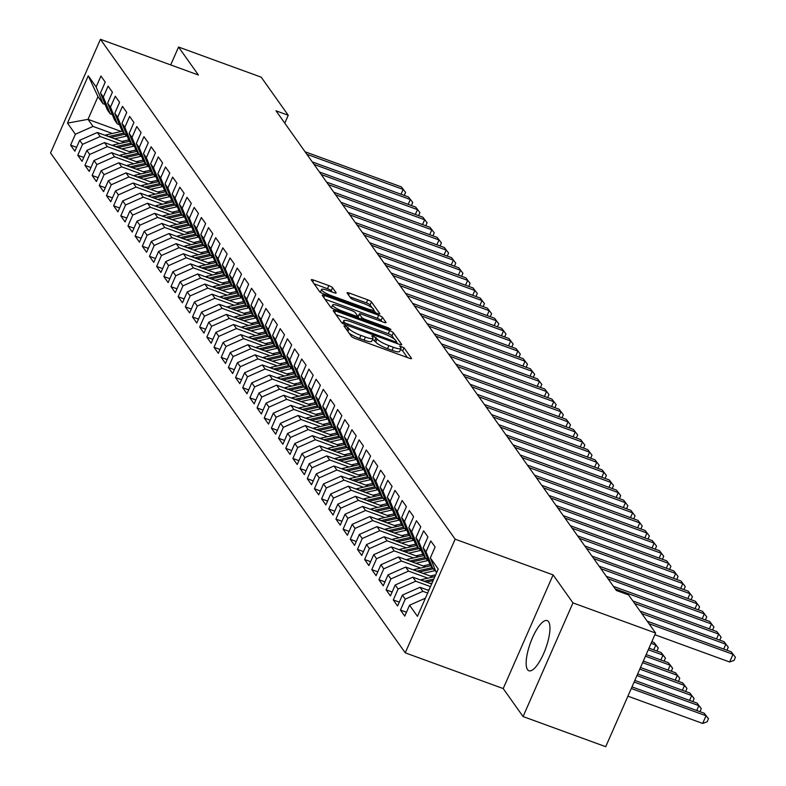 <?xml version="1.0" encoding="UTF-8"?>
<svg xmlns="http://www.w3.org/2000/svg" width="786" height="786" viewBox="0 0 786 786"><rect width="100%" height="100%" fill="white"/><g stroke="black" fill="none" stroke-linecap="round" stroke-linejoin="round"><path stroke-width="1.18" d="M345.516 325.915L343.904 325.846L351.381 336.388A3.36 0.658 23.7 0 0 355.085 338.471L409.182 358.2A3.36 0.658 23.7 0 0 411.55 358.554A3.36 0.658 23.7 0 0 411.481 358.298L404.004 347.766L399.74 346.046L400.762 347.589A10.749 2.103 23.7 0 1 400.988 348.404A10.749 2.103 23.7 0 1 393.393 347.265L388.893 345.614A10.749 2.103 23.7 0 1 377.025 338.933L373.458 336.113L371.798 335.858L372.819 337.4A10.749 2.103 23.7 0 1 373.036 338.216A10.749 2.103 23.7 0 1 365.451 337.066L360.941 335.425A10.749 2.103 23.7 0 1 349.072 328.745L345.516 325.915M527.534 669.643A26.685 8.125 -70 0 0 528.909 670.753A26.685 8.125 -70 0 0 544.708 651.044A26.685 8.125 -70 0 0 548.569 621.716A26.685 8.125 -70 0 0 547.194 620.606A26.685 8.125 -70 0 0 531.405 640.315A26.685 8.125 -70 0 0 527.534 669.643M332.547 287.715A3.36 0.658 23.7 0 0 328.843 285.623L313.663 280.091A3.36 0.658 23.7 0 0 311.295 279.737A3.36 0.658 23.7 0 0 311.364 279.993L319.666 291.694A3.36 0.658 23.7 0 0 323.38 293.787L377.467 313.506A3.36 0.658 23.7 0 0 379.835 313.869A3.36 0.658 23.7 0 0 379.766 313.614L371.464 301.903A3.36 0.658 23.7 0 0 367.75 299.82L349.426 293.129A3.36 0.658 23.7 0 0 347.048 292.775A3.36 0.658 23.7 0 0 347.127 293.031L350.674 298.041A3.36 0.658 23.7 0 0 354.388 300.124L363.476 303.445A8.98 1.759 23.7 0 1 373.586 309.704A8.98 1.759 23.7 0 1 367.239 308.751L331.633 295.762A8.98 1.759 23.7 0 1 321.523 289.503A8.98 1.759 23.7 0 1 327.87 290.456L333.804 292.618A3.36 0.658 23.7 0 0 336.172 292.981A3.36 0.658 23.7 0 0 336.103 292.726L332.547 287.715L331.201 290.791A3.36 0.658 23.7 0 0 327.487 288.698L314.076 283.805M276.004 110.806L616.342 590.473L628.584 594.933L655.622 633.044L572.965 602.901L553.108 574.9L455.143 539.176L100.451 39.3L198.416 75.024L178.55 47.032L261.207 77.175L288.246 115.277L276.004 110.806M335.553 310.942A3.36 0.658 23.7 0 0 333.185 310.588A3.36 0.658 23.7 0 0 333.254 310.843L341.566 322.545A3.36 0.658 23.7 0 0 345.27 324.638L399.357 344.356A3.36 0.658 23.7 0 0 401.725 344.72A3.36 0.658 23.7 0 0 401.656 344.465L393.354 332.753A3.36 0.658 23.7 0 0 389.64 330.67L335.553 310.942L334.708 312.887M330.611 307.12L322.309 295.418A3.36 0.658 23.7 0 1 322.24 295.163A3.36 0.658 23.7 0 1 324.608 295.516L378.695 315.245A3.36 0.658 23.7 0 1 382.409 317.328L385.965 322.339A3.36 0.658 23.7 0 1 386.034 322.594A3.36 0.658 23.7 0 1 383.666 322.24L361.727 314.233A3.36 0.658 23.7 0 0 359.359 313.879A3.36 0.658 23.7 0 0 359.428 314.135L361.786 317.456A3.36 0.658 23.7 0 0 365.49 319.548L388.333 327.87L390.976 329.511L389.316 329.265L334.325 309.212A3.36 0.658 23.7 0 1 330.611 307.12M455.143 539.176L405.252 652.842L50.559 152.956L100.451 39.3M406.47 612.235L400.467 610.054L404.77 616.116L409.555 605.21L417.445 616.322L438.215 569.015L430.325 557.903L435.11 546.997L430.807 540.935L426.022 551.841L423.153 547.793L427.938 536.887L423.634 530.825L418.85 541.731L415.981 537.693L420.765 526.787L416.462 520.715L411.677 531.621L408.808 527.583L413.593 516.677L409.29 510.615L404.505 521.521L401.636 517.473L406.421 506.567L402.127 500.505L397.333 511.411L394.464 507.373L399.259 496.467L394.955 490.395L390.161 501.301L387.292 497.263L392.086 486.357L387.783 480.295L382.988 491.201L380.129 487.153L384.914 476.247L380.611 470.185L375.826 481.091L372.957 477.053L377.742 466.147L373.438 460.075L368.654 470.981L365.785 466.943L370.57 456.037L366.266 449.975L361.481 460.881L358.613 456.833L363.397 445.927L359.094 439.865L354.309 450.771L351.44 446.723L356.225 435.827L351.922 429.755L347.137 440.661L344.268 436.623L349.053 425.717L344.749 419.655L339.965 430.561L337.096 426.513L341.881 415.607L337.587 409.545L332.792 420.451L329.924 416.403L334.718 405.507L330.415 399.435L325.62 410.341L322.751 406.303L327.546 395.397L323.243 389.335L318.448 400.241L315.589 396.193L320.374 385.287L316.07 379.225L311.285 390.131L308.417 386.083L313.201 375.187L308.898 369.115L304.113 380.021L301.244 375.983L306.029 365.077L301.726 359.015L296.941 369.921L294.072 365.873L298.857 354.967L294.554 348.905L289.769 359.811L286.9 355.763L291.685 344.858L287.381 338.795L282.596 349.701L279.728 345.663L284.512 334.757L280.209 328.695L275.424 339.601L272.555 335.553L277.34 324.647L273.037 318.585L268.252 329.491L265.383 325.443L270.178 314.538L265.874 308.476L261.08 319.381L258.211 315.343L263.005 304.437L258.702 298.375L253.907 309.281L251.048 305.233L255.833 294.328L251.53 288.265L246.745 299.171L243.876 295.123L248.661 284.218L244.358 278.156L239.573 289.061L236.704 285.023L241.489 274.118L237.185 268.055L232.401 278.961L229.532 274.913L234.316 264.008L230.013 257.946L225.228 268.851L222.359 264.803L227.144 253.898L222.841 247.836L218.056 258.741L215.187 254.703L219.972 243.798L215.669 237.736L210.884 248.641L208.015 244.593L212.8 233.688L208.496 227.626L203.712 238.531L200.843 234.483L205.637 223.578L201.334 217.516L196.539 228.421L193.67 224.383L198.465 213.478L194.162 207.416L189.367 218.311L186.508 214.273L191.293 203.368L186.989 197.306L182.205 208.211L179.336 204.164L184.121 193.258L179.817 187.196L175.032 198.101L172.163 194.063L176.948 183.158L172.645 177.096L167.86 187.992L164.991 183.953L169.776 173.048L165.473 166.986L160.688 177.891L157.819 173.844L162.604 162.938L158.3 156.876L153.516 167.782L150.647 163.743L155.431 152.838L151.128 146.776L146.343 157.672L143.474 153.634L148.259 142.728L143.956 136.666L139.171 147.571L136.302 143.524L141.097 132.618L136.793 126.556L131.999 137.462L129.13 133.424L133.925 122.518L129.621 116.446L124.827 127.352L121.968 123.314L126.752 112.408L122.449 106.346L117.664 117.252L114.795 113.204L119.58 102.298L115.277 96.236L110.492 107.142L107.623 103.104L112.408 92.198L108.104 86.126L103.32 97.032L100.451 92.994L105.236 82.088L100.932 76.026L96.147 86.932L102.995 103.683L97.975 96.609L88.003 119.344L93.023 126.418L112.339 133.463M400.467 610.054L405.252 599.148L402.383 595.1L420.029 587.28L428.792 590.473M399.298 602.135L393.295 599.944L397.598 606.006L402.383 595.1M393.295 599.944L398.08 589.038L395.211 585L412.856 577.17L431.622 584.018M392.126 592.025L386.123 589.834L390.426 595.896L395.211 585M386.123 589.834L390.907 578.928L388.038 574.89L405.684 567.07L432.929 577.003M384.953 581.915L378.95 579.734L383.254 585.796L388.038 574.89M378.95 579.734L383.745 568.828L380.876 564.78L398.512 556.96L425.757 566.893M377.781 571.815L371.778 569.624L376.081 575.686L380.876 564.78M371.778 569.624L376.573 558.718L373.704 554.68L391.34 546.85L418.584 556.793M370.619 561.705L364.616 559.514L368.909 565.576L373.704 554.68M364.616 559.514L369.4 548.608L366.531 544.57L384.167 536.75L411.412 546.683M363.446 551.595L357.443 549.414L361.747 555.476L366.531 544.57M357.443 549.414L362.228 538.508L359.359 534.46L376.995 526.64L404.25 536.573M356.274 541.495L350.271 539.304L354.574 545.366L359.359 534.46M350.271 539.304L355.056 528.398L352.187 524.35L369.823 516.53L397.077 526.473M349.102 531.385L343.099 529.194L347.402 535.256L352.187 524.35M343.099 529.194L347.884 518.288L345.015 514.25L362.651 506.43L389.905 516.363M341.93 521.275L335.927 519.094L340.23 525.156L345.015 514.25M335.927 519.094L340.711 508.188L337.842 504.14L355.488 496.32L382.733 506.253M334.757 511.175L328.754 508.984L333.058 515.046L337.842 504.14M328.754 508.984L333.539 498.078L330.67 494.03L348.316 486.21L375.561 496.153M327.585 501.065L321.582 498.874L325.885 504.936L330.67 494.03M321.582 498.874L326.367 487.968L323.498 483.93L341.144 476.11L368.388 486.043M320.413 490.955L314.41 488.774L318.713 494.836L323.498 483.93M314.41 488.774L319.204 477.868L316.336 473.82L333.971 466L361.216 475.933M313.241 480.855L307.238 478.664L311.541 484.726L316.336 473.82M307.238 478.664L312.032 467.758L309.163 463.711L326.799 455.89L354.044 465.833M306.078 470.745L300.075 468.554L304.369 474.616L309.163 463.711M300.075 468.554L304.86 457.649L301.991 453.61L319.627 445.79L346.872 455.723M298.906 460.635L292.903 458.454L297.206 464.516L301.991 453.61M292.903 458.454L297.688 447.548L294.819 443.5L312.455 435.68L339.709 445.613M291.734 450.535L285.731 448.344L290.034 454.406L294.819 443.5M285.731 448.344L290.515 437.438L287.647 433.391L305.282 425.57L332.537 435.513M284.561 440.425L278.558 438.234L282.862 444.296L287.647 433.391M278.558 438.234L283.343 427.329L280.474 423.29L298.11 415.47L325.365 425.403M277.389 430.315L271.386 428.134L275.69 434.196L280.474 423.29M271.386 428.134L276.171 417.228L273.302 413.181L290.948 405.36L318.192 415.293M270.217 420.215L264.214 418.024L268.517 424.086L273.302 413.181M264.214 418.024L268.999 407.119L266.13 403.071L283.775 395.25L311.02 405.193M263.045 410.105L257.042 407.914L261.345 413.976L266.13 403.071M257.042 407.914L261.826 397.009L258.958 392.971L276.603 385.15L303.848 395.083M255.872 399.995L249.869 397.804L254.173 403.876L258.958 392.971M249.869 397.804L254.664 386.909L251.795 382.861L269.431 375.04L296.676 384.973M248.7 389.895L242.697 387.704L247.001 393.766L251.795 382.861M242.697 387.704L247.492 376.799L244.623 372.751L262.259 364.93L289.503 374.873M241.538 379.785L235.535 377.594L239.828 383.656L244.623 372.751M235.535 377.594L240.32 366.689L237.451 362.651L255.086 354.83L282.331 364.763M234.366 369.675L228.362 367.484L232.666 373.556L237.451 362.651M228.362 367.484L233.147 356.589L230.278 352.541L247.914 344.72L275.169 354.653M227.193 359.575L221.19 357.384L225.494 363.446L230.278 352.541M221.19 357.384L225.975 346.479L223.106 342.431L240.742 334.61L267.997 344.553M220.021 349.465L214.018 347.274L218.321 353.336L223.106 342.431M214.018 347.274L218.803 336.369L215.934 332.331L233.57 324.51L260.824 334.443M212.849 339.356L206.846 337.165L211.149 343.236L215.934 332.331M206.846 337.165L211.631 326.269L208.762 322.221L226.407 314.4L253.652 324.333M205.677 329.255L199.673 327.064L203.977 333.126L208.762 322.221M199.673 327.064L204.458 316.159L201.589 312.111L219.235 304.29L246.48 314.233M198.504 319.145L192.501 316.955L196.805 323.017L201.589 312.111M192.501 316.955L197.286 306.049L194.417 302.011L212.063 294.19L239.308 304.123M191.332 309.036L185.329 306.845L189.632 312.916L194.417 302.011M185.329 306.845L190.124 295.939L187.255 291.901L204.891 284.08L232.135 294.013M184.16 298.935L178.157 296.744L182.46 302.807L187.255 291.901M178.157 296.744L182.951 285.839L180.082 281.791L197.718 273.97L224.963 283.913M176.997 288.826L170.994 286.635L175.288 292.697L180.082 281.791M170.994 286.635L175.779 275.729L172.91 271.691L190.546 263.87L217.791 273.803M169.825 278.716L163.822 276.525L168.125 282.596L172.91 271.691M163.822 276.525L168.607 265.619L165.738 261.581L183.374 253.76L210.628 263.693M162.653 268.615L156.65 266.425L160.953 272.487L165.738 261.581M156.65 266.425L161.435 255.519L158.566 251.471L176.202 243.65L203.456 253.593M155.481 258.506L149.478 256.315L153.781 262.377L158.566 251.471M149.478 256.315L154.262 245.409L151.393 241.371L169.029 233.55L196.284 243.483M148.308 248.396L142.305 246.205L146.609 252.277L151.393 241.371M142.305 246.205L147.09 235.299L144.221 231.261L161.867 223.44L189.112 233.373M141.136 238.296L135.133 236.105L139.436 242.167L144.221 231.261M135.133 236.105L139.918 225.199L137.049 221.151L154.695 213.33L181.939 223.273M133.964 228.186L127.961 225.995L132.264 232.057L137.049 221.151M127.961 225.995L132.746 215.089L129.877 211.051L147.522 203.23L174.767 213.163M126.792 218.076L120.789 215.885L125.092 221.957L129.877 211.051M120.789 215.885L125.583 204.979L122.714 200.941L140.35 193.12L167.595 203.053M119.619 207.976L113.616 205.785L117.92 211.847L122.714 200.941M113.616 205.785L118.411 194.879L115.542 190.831L133.178 183.01L160.423 192.953M112.457 197.866L106.454 195.675L110.747 201.737L115.542 190.831M106.454 195.675L111.239 184.769L108.37 180.731L126.006 172.9L153.25 182.843M105.285 187.756L99.282 185.565L103.585 191.637L108.37 180.731M99.282 185.565L104.066 174.659L101.198 170.621L118.833 162.8L146.088 172.733M98.112 177.656L92.109 175.465L96.413 181.527L101.198 170.621M92.109 175.465L96.894 164.559L94.025 160.511L111.661 152.69L138.916 162.633M90.94 167.546L84.937 165.355L89.24 171.417L94.025 160.511M84.937 165.355L89.722 154.449L86.853 150.411L104.489 142.58L131.743 152.523M83.768 157.436L77.765 155.245L82.068 161.317L86.853 150.411M77.765 155.245L82.55 144.339L79.681 140.301L97.326 132.48L124.571 142.413M76.596 147.336L70.593 145.145L74.896 151.207L79.681 140.301M70.593 145.145L75.377 134.239L67.488 123.117L88.258 75.81L96.147 86.932M112.31 114.569L110.168 113.793L107.299 109.745L100.451 92.994M103.32 97.032L110.168 113.793M121.191 131.449L88.003 119.344L67.488 123.117M75.377 134.239L93.023 126.418M119.482 124.679L117.34 123.893L114.471 119.855L107.623 103.104M110.492 107.142L117.34 123.893M97.326 132.48L100.195 136.518L119.511 143.563M82.55 144.339L100.195 136.518M126.654 134.779L124.512 134.003L121.643 129.955L114.795 113.204M117.664 117.252L124.512 134.003M104.489 142.58L107.358 146.628L126.684 153.673M89.722 154.449L107.358 146.628M133.826 144.889L131.684 144.113L128.816 140.065L121.968 123.314M124.827 127.352L131.684 144.113M111.661 152.69L114.53 156.738L133.856 163.783M96.894 164.559L114.53 156.738M140.999 154.999L138.857 154.213L135.988 150.175L129.13 133.424M131.999 137.462L138.857 154.213M118.833 162.8L121.702 166.838L141.028 173.883M104.066 174.659L121.702 166.838M148.171 165.099L146.029 164.323L143.16 160.275L136.302 143.524M139.171 147.571L146.029 164.323M126.006 172.9L128.875 176.948L148.2 183.993M111.239 184.769L128.875 176.948M155.343 175.209L153.191 174.433L150.332 170.385L143.474 153.634M146.343 157.672L153.191 174.433M133.178 183.01L136.047 187.058L155.373 194.103M118.411 194.879L136.047 187.058M162.506 185.319L160.364 184.533L157.495 180.495L150.647 163.743M153.516 167.782L160.364 184.533M140.35 193.12L143.219 197.158L162.535 204.203M125.583 204.979L143.219 197.158M169.678 195.419L167.536 194.643L164.667 190.595L157.819 173.844M160.688 177.891L167.536 194.643M147.522 203.23L150.391 207.268L169.707 214.313M132.746 215.089L150.391 207.268M176.85 205.529L174.708 204.753L171.839 200.705L164.991 183.953M167.86 187.992L174.708 204.753M154.695 213.33L157.564 217.378L176.879 224.423M139.918 225.199L157.564 217.378M184.022 215.639L181.88 214.853L179.011 210.815L172.163 194.063M175.032 198.101L181.88 214.853M161.867 223.44L164.736 227.478L184.052 234.523M147.09 235.299L164.736 227.478M191.195 225.739L189.053 224.963L186.184 220.925L179.336 204.164M182.205 208.211L189.053 224.963M169.029 233.55L171.898 237.588L191.224 244.633M154.262 245.409L171.898 237.588M198.367 235.849L196.225 235.073L193.356 231.025L186.508 214.273M189.367 218.311L196.225 235.073M176.202 243.65L179.07 247.698L198.396 254.743M161.435 255.519L179.07 247.698M205.539 245.959L203.397 245.173L200.528 241.135L193.67 224.383M196.539 228.421L203.397 245.173M183.374 253.76L186.243 257.798L205.568 264.853M168.607 265.619L186.243 257.798M212.711 256.059L210.569 255.283L207.701 251.245L200.843 234.483M203.712 238.531L210.569 255.283M190.546 263.87L193.415 267.908L212.741 274.953M175.779 275.729L193.415 267.908M219.884 266.169L217.732 265.393L214.873 261.345L208.015 244.593M210.884 248.641L217.732 265.393M197.718 273.97L200.587 278.018L219.913 285.063M182.951 285.839L200.587 278.018M227.046 276.279L224.904 275.493L222.035 271.455L215.187 254.703M218.056 258.741L224.904 275.493M204.891 284.08L207.759 288.118L227.075 295.172M190.124 295.939L207.759 288.118M234.218 286.389L232.076 285.603L229.207 281.565L222.359 264.803M225.228 268.851L232.076 285.603M212.063 294.19L214.932 298.228L234.248 305.273M197.286 306.049L214.932 298.228M241.39 296.489L239.249 295.713L236.38 291.665L229.532 274.913M232.401 278.961L239.249 295.713M219.235 304.29L222.104 308.338L241.42 315.382M204.458 316.159L222.104 308.338M248.563 306.599L246.421 305.813L243.552 301.775L236.704 285.023M239.573 289.061L246.421 305.813M226.407 314.4L229.276 318.438L248.592 325.492M211.631 326.269L229.276 318.438M255.735 316.709L253.593 315.923L250.724 311.885L243.876 295.123M246.745 299.171L253.593 315.923M233.57 324.51L236.439 328.548L255.764 335.593M218.803 336.369L236.439 328.548M262.907 326.809L260.765 326.033L257.896 321.985L251.048 305.233M253.907 309.281L260.765 326.033M240.742 334.61L243.611 338.658L262.937 345.702M225.975 346.479L243.611 338.658M270.079 336.919L267.938 336.133L265.069 332.095L258.211 315.343M261.08 319.381L267.938 336.133M247.914 344.72L250.783 348.758L270.109 355.812M233.147 356.589L250.783 348.758M277.252 347.029L275.11 346.243L272.241 342.205L265.383 325.443M268.252 329.491L275.11 346.243M255.086 354.83L257.955 358.868L277.281 365.912M240.32 366.689L257.955 358.868M284.424 357.129L282.272 356.353L279.413 352.305L272.555 335.553M275.424 339.601L282.272 356.353M262.259 364.93L265.128 368.978L284.453 376.022M247.492 376.799L265.128 368.978M291.586 367.239L289.445 366.453L286.576 362.415L279.728 345.663M282.596 349.701L289.445 366.453M269.431 375.04L272.3 379.078L291.616 386.132M254.664 386.909L272.3 379.078M298.759 377.349L296.617 376.563L293.748 372.525L286.9 355.763M289.769 359.811L296.617 376.563M276.603 385.15L279.472 389.188L298.788 396.232M261.826 397.009L279.472 389.188M305.931 387.449L303.789 386.673L300.92 382.625L294.072 365.873M296.941 369.921L303.789 386.673M283.775 395.25L286.644 399.298L305.96 406.342M268.999 407.119L286.644 399.298M313.103 397.559L310.961 396.773L308.092 392.735L301.244 375.983M304.113 380.021L310.961 396.773M290.948 405.36L293.817 409.398L313.133 416.452M276.171 417.228L293.817 409.398M320.275 407.669L318.134 406.883L315.265 402.845L308.417 386.083M311.285 390.131L318.134 406.883M298.11 415.47L300.979 419.508L320.305 426.552M283.343 427.329L300.979 419.508M327.448 417.769L325.306 416.993L322.437 412.945L315.589 396.193M318.448 400.241L325.306 416.993M305.282 425.57L308.151 429.618L327.477 436.662M290.515 437.438L308.151 429.618M334.62 427.879L332.478 427.093L329.609 423.055L322.751 406.303M325.62 410.341L332.478 427.093M312.455 435.68L315.324 439.718L334.649 446.772M297.688 447.548L315.324 439.718M341.792 437.989L339.65 437.203L336.781 433.165L329.924 416.403M332.792 420.451L339.65 437.203M319.627 445.79L322.496 449.828L341.822 456.872M304.86 457.649L322.496 449.828M348.964 448.089L346.822 447.313L343.954 443.265L337.096 426.513M339.965 430.561L346.822 447.313M326.799 455.89L329.668 459.938L348.994 466.982M312.032 467.758L329.668 459.938M356.127 458.199L353.985 457.413L351.116 453.375L344.268 436.623M347.137 440.661L353.985 457.413M333.971 466L336.84 470.038L356.156 477.092M319.204 477.868L336.84 470.038M363.299 468.309L361.157 467.523L358.288 463.485L351.44 446.723M354.309 450.771L361.157 467.523M341.144 476.11L344.013 480.148L363.329 487.192M326.367 487.968L344.013 480.148M370.471 478.409L368.329 477.633L365.461 473.585L358.613 456.833M361.481 460.881L368.329 477.633M348.316 486.21L351.185 490.258L370.501 497.302M333.539 498.078L351.185 490.258M377.644 488.519L375.502 487.733L372.633 483.695L365.785 466.943M368.654 470.981L375.502 487.733M355.488 496.32L358.357 500.358L377.673 507.412M340.711 508.188L358.357 500.358M384.816 498.629L382.674 497.843L379.805 493.805L372.957 477.053M375.826 481.091L382.674 497.843M362.651 506.43L365.519 510.468L384.845 517.512M347.884 518.288L365.519 510.468M391.988 508.729L389.846 507.953L386.977 503.905L380.129 487.153M382.988 491.201L389.846 507.953M369.823 516.53L372.692 520.578L392.018 527.622M355.056 528.398L372.692 520.578M399.16 518.839L397.018 518.053L394.15 514.015L387.292 497.263M390.161 501.301L397.018 518.053M376.995 526.64L379.864 530.678L399.19 537.732M362.228 538.508L379.864 530.678M406.333 528.949L404.191 528.163L401.322 524.124L394.464 507.373M397.333 511.411L404.191 528.163M384.167 536.75L387.036 540.788L406.362 547.832M369.4 548.608L387.036 540.788M413.505 539.049L411.363 538.272L408.494 534.225L401.636 517.473M404.505 521.521L411.363 538.272M391.34 546.85L394.208 550.898L413.534 557.942M376.573 558.718L394.208 550.898M420.667 549.159L418.525 548.373L415.656 544.334L408.808 527.583M411.677 531.621L418.525 548.373M398.512 556.96L401.381 561.008L420.697 568.052M383.745 568.828L401.381 561.008M427.839 559.268L425.698 558.482L422.829 554.444L415.981 537.693M418.85 541.731L425.698 558.482M405.684 567.07L408.553 571.108L427.869 578.152M390.907 578.928L408.553 571.108M435.012 569.369L432.87 568.592L430.001 564.545L423.153 547.793M426.022 551.841L432.87 568.592M412.856 577.17L415.725 581.218L430.492 586.602M398.08 589.038L415.725 581.218M430.325 557.903L436.485 572.965M420.029 587.28L422.897 591.327L427.653 593.057M405.252 599.148L422.897 591.327M284.778 123.176L288.246 115.277M178.55 47.032L170.7 64.914M553.108 574.9L503.207 688.565L523.073 716.557L572.965 602.901M523.073 716.557L605.731 746.7L655.622 633.044M503.207 688.565L405.252 652.842M105.137 104.459L102.995 103.683M97.975 96.609L88.258 75.81M409.555 605.21L425.413 598.175M349.033 333.077A10.749 2.103 23.7 0 0 359.595 338.501L360.941 335.425M373.036 338.216L371.69 341.281A10.749 2.103 23.7 0 1 364.105 340.142L359.595 338.501M400.988 348.404L399.632 351.48A10.749 2.103 23.7 0 1 392.047 350.33L387.537 348.689A10.749 2.103 23.7 0 1 375.679 342.008L372.544 339.346M407.423 357.561L402.648 350.831L400.487 349.544M394.356 339.139L392.008 335.828A3.36 0.658 23.7 0 0 388.294 333.745L335.966 314.655M397.608 343.718L396.596 342.303M344.995 322.987L395.063 341.763L396.724 342.018L395.653 340.397A10.749 2.103 23.7 0 0 383.794 333.716L351.332 321.887A10.749 2.103 23.7 0 0 343.747 320.737A10.749 2.103 23.7 0 0 343.973 321.553L344.995 322.987L344.425 324.294M325.021 299.23L377.349 318.31L378.695 315.245M381.908 321.602L381.063 320.403A3.36 0.658 23.7 0 0 377.349 318.31M358.239 316.827A3.36 0.658 23.7 0 0 358.003 316.955A3.36 0.658 23.7 0 0 358.072 317.21L358.711 318.104M338.963 305.941A8.98 1.759 23.7 0 0 332.625 304.978A8.98 1.759 23.7 0 0 342.725 311.246L355.272 315.815A3.36 0.658 23.7 0 0 357.65 316.178A3.36 0.658 23.7 0 0 357.571 315.923L355.213 312.602A3.36 0.658 23.7 0 0 351.509 310.509L338.963 305.941M332.046 291.979L331.201 290.791M372.161 307.857L370.118 304.978A3.36 0.658 23.7 0 0 366.404 302.885L349.829 296.843M375.708 312.867L373.537 309.802M627.906 696.18L702.664 723.434L706.034 715.761L704.246 713.236L631.993 686.885M631.276 688.497L706.034 715.761L708.471 718.758L707.125 721.823L702.664 723.434M704.246 713.236L708.471 718.758M654.876 634.734L729.634 661.999L733.004 654.316L648.981 623.681M731.216 651.79L735.441 657.322L731.216 651.79L647.192 621.156M735.441 657.322L734.085 660.387L729.634 661.999M427.731 590.09A9.068 8.45 -35.4 0 1 429.176 589.598M634.115 682.042L698.862 705.651L697.074 703.126L634.823 680.421M696.74 710.495L698.862 705.651L701.299 708.648L699.972 711.674M697.074 703.126L701.299 708.648M430.197 583.497L432.045 583.074M420.559 579.989A9.068 8.45 -35.4 0 1 422.22 579.439L434.904 576.551M426.425 582.121L433.125 580.599M433.813 579.036L424.047 581.257M636.945 675.577L691.7 695.541L689.902 693.016L637.662 673.966M689.568 700.385L691.7 695.541L694.126 698.538L692.8 701.564M689.902 693.016L694.126 698.538M723.71 649.059L725.832 644.215L641.808 613.571M724.044 641.69L728.268 647.212L724.044 641.69L640.02 611.046M728.268 647.212L726.942 650.238M716.537 638.949L718.669 634.106L634.636 603.461M716.871 631.58L721.096 637.102L716.871 631.58L632.848 600.936M721.096 637.102L719.77 640.128M430.276 576.04L435.473 574.851A21.723 20.249 -35.4 0 1 435.67 574.812M423.025 573.387L434.756 570.715A26.174 24.395 -35.4 0 1 435.503 570.557M413.397 569.879A9.068 8.45 -35.4 0 1 415.047 569.339L430.846 565.733M419.262 572.021L433.4 568.799A26.174 24.395 -35.4 0 1 433.42 568.789M432.212 567.659L416.885 571.147M639.784 669.122L684.527 685.441L682.729 682.916L640.492 667.51M682.395 690.285L684.527 685.441L686.954 688.438L685.628 691.464M682.729 682.916L686.954 688.438M423.104 565.93L428.311 564.741A21.723 20.249 -35.4 0 1 429.952 564.436M415.853 563.287L427.584 560.615A26.174 24.395 -35.4 0 1 428.331 560.447M406.224 559.77A9.068 8.45 -35.4 0 1 407.885 559.229L423.674 555.633M412.09 561.911L426.228 558.689A26.174 24.395 -35.4 0 1 426.248 558.689M425.039 557.549L409.712 561.047M642.614 662.667L677.355 675.331L675.557 672.806L643.331 661.046M675.223 680.175L677.355 675.331L679.782 678.328L678.456 681.354M675.557 672.806L679.782 678.328M709.365 628.839L711.497 623.996L615.222 588.891M709.699 621.471L713.924 627.002L709.699 621.471L613.434 586.366M713.924 627.002L712.597 630.018M702.193 618.739L704.325 613.895L608.05 578.781M702.527 611.37L706.752 616.892L702.527 611.37L606.261 576.256M706.752 616.892L705.425 619.918M415.932 555.82L421.139 554.641A21.723 20.249 -35.4 0 1 422.789 554.327M408.681 553.177L420.422 550.505A26.174 24.395 -35.4 0 1 421.158 550.347M399.052 549.669A9.068 8.45 -35.4 0 1 400.713 549.119L416.501 545.523M404.918 551.801L419.056 548.579A26.174 24.395 -35.4 0 1 419.076 548.579M417.867 547.449L402.54 550.937M645.453 656.212L670.183 665.221L668.385 662.696L646.161 654.591M668.061 670.065L670.183 665.221L672.61 668.218L671.283 671.244M668.385 662.696L672.61 668.218M695.03 608.629L697.153 603.786L600.877 568.681M695.355 601.261L699.579 606.782L695.355 601.261L599.089 566.156M699.579 606.782L698.253 609.808M408.759 545.72L413.967 544.531A21.723 20.249 -35.4 0 1 415.617 544.217M401.508 543.067L413.249 540.395A26.174 24.395 -35.4 0 1 413.986 540.237M391.88 539.56A9.068 8.45 -35.4 0 1 393.54 539.019L409.329 535.413M397.745 541.701L411.884 538.479A26.174 24.395 -35.4 0 1 411.903 538.469M410.695 537.339L395.368 540.827M648.293 649.747L663.011 655.121L661.223 652.596L649 648.136M660.888 659.965L663.011 655.121L665.437 658.118L664.111 661.144M661.223 652.596L665.437 658.118M687.858 598.519L689.98 593.676L593.705 558.571M688.192 591.151L692.407 596.682L688.192 591.151L591.917 556.046M692.407 596.682L691.081 599.698M401.597 535.61L406.794 534.421A21.723 20.249 -35.4 0 1 408.445 534.116M394.336 532.967L406.077 530.285A26.174 24.395 -35.4 0 1 406.814 530.128M384.708 529.45A9.068 8.45 -35.4 0 1 386.368 528.909L402.167 525.313M390.573 531.591L404.711 528.369A26.174 24.395 -35.4 0 1 404.731 528.369M403.523 527.229L388.196 530.727M651.122 643.292L655.838 645.011L654.05 642.486L651.83 641.681M653.716 649.855L655.838 645.011L658.275 648.008L656.939 651.034M654.05 642.486L658.275 648.008M680.686 588.419L682.808 583.576L586.533 548.461M681.02 581.051L685.245 586.572L681.02 581.051L584.745 545.936M685.245 586.572L683.908 589.598M394.425 525.5L399.622 524.321A21.723 20.249 -35.4 0 1 401.273 524.007M387.164 522.857L398.905 520.185A26.174 24.395 -35.4 0 1 399.642 520.027M377.535 519.35A9.068 8.45 -35.4 0 1 379.196 518.799L394.994 515.203M383.401 521.482L397.539 518.259A26.174 24.395 -35.4 0 1 397.569 518.259M396.35 517.129L381.023 520.617M673.514 578.309L675.636 573.466L579.37 538.361M673.848 570.941L678.072 576.462L673.848 570.941L577.572 535.836M678.072 576.462L676.746 579.488M387.252 515.4L392.45 514.211A21.723 20.249 -35.4 0 1 394.1 513.897M379.992 512.747L391.733 510.075A26.174 24.395 -35.4 0 1 392.469 509.918M370.363 509.24A9.068 8.45 -35.4 0 1 372.024 508.699L387.822 505.093M376.229 511.381L390.367 508.159A26.174 24.395 -35.4 0 1 390.396 508.149M389.178 507.019L373.851 510.507M666.341 568.199L668.464 563.356L572.198 528.251M666.675 560.831L670.9 566.352L666.675 560.831L570.4 525.726M670.9 566.352L669.574 569.378M380.08 505.29L385.278 504.101A21.723 20.249 -35.4 0 1 386.928 503.797M372.829 502.647L384.56 499.965A26.174 24.395 -35.4 0 1 385.297 499.808M363.191 499.13A9.068 8.45 -35.4 0 1 364.851 498.589L380.65 494.993M369.056 501.272L383.195 498.049A26.174 24.395 -35.4 0 1 383.224 498.039M382.016 496.909L366.679 500.407M659.169 558.099L661.291 553.256L565.026 518.141M659.503 550.731L663.728 556.252L659.503 550.731L563.228 515.616M663.728 556.252L662.402 559.278M372.908 495.18L378.105 494.001A21.723 20.249 -35.4 0 1 379.756 493.687M365.657 492.537L377.388 489.865A26.174 24.395 -35.4 0 1 378.125 489.707M356.019 489.03A9.068 8.45 -35.4 0 1 357.679 488.479L373.478 484.883M361.884 491.162L376.032 487.939A26.174 24.395 -35.4 0 1 376.052 487.939L377.388 489.865M374.843 486.809L359.507 490.297M651.997 547.989L654.129 543.146L557.854 508.041M652.331 540.621L656.556 546.142L652.331 540.621L556.056 505.516M656.556 546.142L655.229 549.168M365.736 485.08L370.933 483.891A21.723 20.249 -35.4 0 1 372.584 483.577M358.485 482.427L370.216 479.755A26.174 24.395 -35.4 0 1 370.963 479.598M348.856 478.92A9.068 8.45 -35.4 0 1 350.507 478.379L366.305 474.773M354.722 481.061L368.86 477.839A26.174 24.395 -35.4 0 1 368.88 477.829L370.216 479.755M367.671 476.699L352.344 480.187M644.825 537.879L646.957 533.036L550.681 497.931M645.159 530.511L649.383 536.032L645.159 530.511L548.893 495.406M649.383 536.032L648.057 539.058M358.563 474.97L363.771 473.781A21.723 20.249 -35.4 0 1 365.411 473.477M351.313 472.327L363.044 469.645A26.174 24.395 -35.4 0 1 363.79 469.488M341.684 468.81A9.068 8.45 -35.4 0 1 343.344 468.269L359.133 464.673M347.55 470.952L361.688 467.729A26.174 24.395 -35.4 0 1 361.707 467.719L363.044 469.645M360.499 466.589L345.172 470.087M637.652 527.779L639.784 522.936L543.509 487.821M637.986 520.411L642.211 525.932L637.986 520.411L541.721 485.296M642.211 525.932L640.885 528.958M351.391 464.86L356.598 463.681A21.723 20.249 -35.4 0 1 358.249 463.367M344.14 462.217L355.881 459.545A26.174 24.395 -35.4 0 1 356.618 459.388M334.512 458.71A9.068 8.45 -35.4 0 1 336.172 458.159L351.961 454.563M340.377 460.842L354.515 457.619A26.174 24.395 -35.4 0 1 354.535 457.619L355.881 459.545M353.327 456.479L338 459.977M630.49 517.669L632.612 512.826L536.337 477.721M630.814 510.301L635.039 515.822L630.814 510.301L534.549 475.196M635.039 515.822L633.712 518.848M344.219 454.76L349.426 453.571A21.723 20.249 -35.4 0 1 351.077 453.257M336.968 452.107L348.709 449.435A26.174 24.395 -35.4 0 1 349.446 449.278M327.34 448.6A9.068 8.45 -35.4 0 1 329 448.059L344.789 444.454M333.205 450.742L347.343 447.519A26.174 24.395 -35.4 0 1 347.363 447.509L348.709 449.435M346.154 446.379L330.827 449.867M623.318 507.56L625.44 502.716L529.165 467.611M623.652 500.191L627.867 505.712L623.652 500.191L527.377 465.086M627.867 505.712L626.54 508.738M337.056 444.65L342.254 443.461A21.723 20.249 -35.4 0 1 343.904 443.157M329.796 442.007L341.537 439.325A26.174 24.395 -35.4 0 1 342.274 439.168M320.167 438.49A9.068 8.45 -35.4 0 1 321.828 437.949L337.626 434.353M326.033 440.632L340.171 437.409A26.174 24.395 -35.4 0 1 340.191 437.399L341.537 439.325M338.982 436.269L323.655 439.767M616.145 497.459L618.268 492.616L521.992 457.501M616.479 490.091L620.704 495.612L616.479 490.091L520.204 454.976M620.704 495.612L619.368 498.638M329.884 434.54L335.082 433.361A21.723 20.249 -35.4 0 1 336.732 433.047M322.624 431.897L334.364 429.225A26.174 24.395 -35.4 0 1 335.101 429.068M312.995 428.38A9.068 8.45 -35.4 0 1 314.655 427.839L330.454 424.244M318.861 430.522L332.999 427.299A26.174 24.395 -35.4 0 1 333.028 427.299L334.364 429.225M331.81 426.159L316.483 429.657M608.973 487.349L611.095 482.506L514.83 447.401M609.307 479.981L613.532 485.502L609.307 479.981L513.032 444.876M613.532 485.502L612.206 488.528M322.712 424.44L327.909 423.251A21.723 20.249 -35.4 0 1 329.56 422.937M315.451 421.787L327.192 419.115A26.174 24.395 -35.4 0 1 327.929 418.958M305.823 418.28A9.068 8.45 -35.4 0 1 307.483 417.739L323.282 414.134M311.688 420.422L325.826 417.199A26.174 24.395 -35.4 0 1 325.856 417.189M324.638 416.059L309.311 419.547M601.801 477.24L603.923 472.396L507.658 437.291M602.135 469.871L606.36 475.392L602.135 469.871L505.86 434.766M606.36 475.392L605.033 478.419M315.54 414.33L320.737 413.141A21.723 20.249 -35.4 0 1 322.388 412.837M308.289 411.687L320.02 409.005A26.174 24.395 -35.4 0 1 320.757 408.848M298.651 408.17A9.068 8.45 -35.4 0 1 300.311 407.629L316.11 404.033M304.516 410.312L318.654 407.089A26.174 24.395 -35.4 0 1 318.684 407.079L320.02 409.005M317.475 405.949L302.138 409.447M594.629 467.139L596.751 462.296L500.486 427.181M594.963 459.771L599.187 465.292L594.963 459.771L498.688 424.656M599.187 465.292L597.861 468.318M308.367 404.22L313.565 403.041A21.723 20.249 -35.4 0 1 315.215 402.727M301.117 401.577L312.848 398.905A26.174 24.395 -35.4 0 1 313.585 398.748M291.478 398.06A9.068 8.45 -35.4 0 1 293.139 397.52L308.937 393.924M297.344 400.202L311.492 396.979A26.174 24.395 -35.4 0 1 311.511 396.979L312.848 398.905M310.303 395.839L294.966 399.337M587.456 457.03L589.588 452.186L493.313 417.081M587.79 449.661L592.015 455.182L587.79 449.661L491.515 414.556M592.015 455.182L590.689 458.209M301.195 394.12L306.393 392.931A21.723 20.249 -35.4 0 1 308.043 392.617M293.944 391.467L305.675 388.795A26.174 24.395 -35.4 0 1 306.422 388.638M284.316 387.96A9.068 8.45 -35.4 0 1 285.966 387.419L301.765 383.814M290.181 390.092L304.32 386.879A26.174 24.395 -35.4 0 1 304.339 386.869L305.675 388.795M303.131 385.739L287.804 389.227M580.284 446.92L582.416 442.076L486.141 406.971M580.618 439.551L584.843 445.072L580.618 439.551L484.353 404.446M584.843 445.072L583.517 448.099M294.023 384.01L299.23 382.821A21.723 20.249 -35.4 0 1 300.871 382.517M286.772 381.367L298.503 378.685A26.174 24.395 -35.4 0 1 299.25 378.528M277.144 377.85A9.068 8.45 -35.4 0 1 278.804 377.309L294.593 373.714M283.009 379.992L297.147 376.769A26.174 24.395 -35.4 0 1 297.167 376.759M295.958 375.629L280.631 379.127M573.112 436.82L575.244 431.976L478.969 396.861M573.446 429.451L577.671 434.972L573.446 429.451L477.181 394.336M577.671 434.972L576.344 437.999M286.851 373.9L292.058 372.721A21.723 20.249 -35.4 0 1 293.709 372.407M279.6 371.257L291.341 368.585A26.174 24.395 -35.4 0 1 292.078 368.428M269.971 367.74A9.068 8.45 -35.4 0 1 271.632 367.2L287.421 363.604M275.837 369.882L289.975 366.659A26.174 24.395 -35.4 0 1 289.995 366.659L291.341 368.585M288.786 365.519L273.459 369.017M565.949 426.71L568.072 421.866L471.796 386.761M566.274 419.341L570.498 424.862L566.274 419.341L470.008 384.236M570.498 424.862L569.172 427.889M279.678 363.8L284.886 362.611A21.723 20.249 -35.4 0 1 286.536 362.297M272.428 361.147L284.168 358.475A26.174 24.395 -35.4 0 1 284.905 358.318M262.799 357.64A9.068 8.45 -35.4 0 1 264.46 357.099L280.248 353.494M268.665 359.772L282.803 356.559A26.174 24.395 -35.4 0 1 282.822 356.549L284.168 358.475M281.614 355.419L266.287 358.907M558.777 416.6L560.899 411.756L464.624 376.651M559.111 409.231L563.326 414.753L559.111 409.231L462.836 374.126M563.326 414.753L562 417.779M272.516 353.69L277.713 352.501A21.723 20.249 -35.4 0 1 279.364 352.197M265.255 351.047L276.996 348.365A26.174 24.395 -35.4 0 1 277.733 348.208M255.627 347.53A9.068 8.45 -35.4 0 1 257.287 346.99L273.086 343.394M261.492 349.672L275.631 346.449A26.174 24.395 -35.4 0 1 275.65 346.439L276.996 348.365M274.442 345.309L259.115 348.807M551.605 406.5L553.727 401.656L457.452 366.541M551.939 399.131L556.164 404.652L551.939 399.131L455.664 364.016M556.164 404.652L554.828 407.669M265.344 343.58L270.541 342.401A21.723 20.249 -35.4 0 1 272.192 342.087M258.083 340.937L269.824 338.265A26.174 24.395 -35.4 0 1 270.561 338.108M248.455 337.42A9.068 8.45 -35.4 0 1 250.115 336.88L265.914 333.284M254.32 339.562L268.458 336.339A26.174 24.395 -35.4 0 1 268.488 336.339L269.824 338.265M267.269 335.2L251.942 338.697M544.433 396.39L546.555 391.546L450.29 356.441M544.767 389.021L548.992 394.543L544.767 389.021L448.492 353.916M548.992 394.543L547.665 397.569M258.172 333.47L263.369 332.291A21.723 20.249 -35.4 0 1 265.02 331.977M250.911 330.827L262.652 328.155A26.174 24.395 -35.4 0 1 263.389 327.998M241.282 327.32A9.068 8.45 -35.4 0 1 242.943 326.78L258.741 323.174M247.148 329.452L261.286 326.239A26.174 24.395 -35.4 0 1 261.316 326.229L262.652 328.155M260.097 325.099L244.77 328.587M537.26 386.28L539.383 381.436L443.117 346.331M537.595 378.911L541.819 384.433L537.595 378.911L441.319 343.806M541.819 384.433L540.493 387.459M250.999 323.37L256.197 322.181A21.723 20.249 -35.4 0 1 257.847 321.877M243.748 320.727L255.479 318.045A26.174 24.395 -35.4 0 1 256.216 317.888M234.11 317.21A9.068 8.45 -35.4 0 1 235.771 316.67L251.569 313.074M239.976 319.352L254.114 316.129A26.174 24.395 -35.4 0 1 254.143 316.119L255.479 318.045M252.935 314.99L237.598 318.487M530.088 376.18L532.21 371.336L435.945 336.221M530.422 368.801L534.647 374.333L530.422 368.801L434.147 333.696M534.647 374.333L533.321 377.349M243.827 313.26L249.024 312.081A21.723 20.249 -35.4 0 1 250.675 311.767M236.576 310.617L248.307 307.945A26.174 24.395 -35.4 0 1 249.044 307.788M226.938 307.1A9.068 8.45 -35.4 0 1 228.598 306.56L244.397 302.964M232.803 309.242L246.951 306.019A26.174 24.395 -35.4 0 1 246.971 306.019L248.307 307.945M245.763 304.88L230.426 308.377M522.916 366.07L525.048 361.226L428.773 326.121M523.25 358.701L527.475 364.223L523.25 358.701L426.975 323.596M527.475 364.223L526.148 367.249M236.655 303.15L241.852 301.971A21.723 20.249 -35.4 0 1 243.503 301.657M229.404 300.507L241.135 297.835A26.174 24.395 -35.4 0 1 241.882 297.678M219.775 297A9.068 8.45 -35.4 0 1 221.426 296.46L237.225 292.854M225.641 299.132L239.779 295.919A26.174 24.395 -35.4 0 1 239.799 295.909L241.135 297.835M238.59 294.779L223.263 298.267M515.744 355.96L517.876 351.116L421.601 316.011M516.078 348.591L520.303 354.113L516.078 348.591L419.812 313.486M520.303 354.113L518.976 357.139M229.483 293.05L234.69 291.861A21.723 20.249 -35.4 0 1 236.331 291.557M222.232 290.407L233.963 287.725A26.174 24.395 -35.4 0 1 234.709 287.568M212.603 286.89A9.068 8.45 -35.4 0 1 214.264 286.35L230.052 282.754M218.469 289.032L232.607 285.809A26.174 24.395 -35.4 0 1 232.627 285.799L233.963 287.725M231.418 284.67L216.091 288.167M508.571 345.86L510.703 341.016L414.428 305.901M508.906 338.481L513.13 344.013L508.906 338.481L412.64 303.376M513.13 344.013L511.804 347.029M222.31 282.94L227.518 281.761A21.723 20.249 -35.4 0 1 229.168 281.447M215.059 280.297L226.8 277.625A26.174 24.395 -35.4 0 1 227.537 277.468M205.431 276.78A9.068 8.45 -35.4 0 1 207.091 276.24L222.88 272.644M211.296 278.922L225.435 275.699A26.174 24.395 -35.4 0 1 225.454 275.699L226.8 277.625M224.246 274.56L208.919 278.057M501.409 335.75L503.531 330.906L407.256 295.801M501.733 328.381L505.958 333.903L501.733 328.381L405.468 293.266M505.958 333.903L504.632 336.929M215.138 272.83L220.345 271.651A21.723 20.249 -35.4 0 1 221.996 271.337M207.887 270.188L219.628 267.515A26.174 24.395 -35.4 0 1 220.365 267.358M198.259 266.68A9.068 8.45 -35.4 0 1 199.919 266.14L215.708 262.534M204.124 268.812L218.262 265.599A26.174 24.395 -35.4 0 1 218.282 265.589M217.074 264.46L201.747 267.947M494.237 325.64L496.359 320.796L400.084 285.691M494.571 318.271L498.786 323.793L494.571 318.271L398.296 283.166M498.786 323.793L497.459 326.819M207.976 262.73L213.173 261.541A21.723 20.249 -35.4 0 1 214.824 261.237M200.715 260.078L212.456 257.405A26.174 24.395 -35.4 0 1 213.193 257.248M191.086 256.57A9.068 8.45 -35.4 0 1 192.747 256.03L208.545 252.434M196.952 258.712L211.09 255.489A26.174 24.395 -35.4 0 1 211.11 255.479L212.456 257.405M209.901 254.35L194.574 257.837M487.065 315.54L489.187 310.696L392.912 275.581M487.399 308.161L491.623 313.693L487.399 308.161L391.123 273.056M491.623 313.693L490.287 316.709M200.803 252.62L206.001 251.441A21.723 20.249 -35.4 0 1 207.651 251.127M193.543 249.977L205.284 247.305A26.174 24.395 -35.4 0 1 206.02 247.148M183.914 246.46A9.068 8.45 -35.4 0 1 185.575 245.92L201.373 242.324M189.78 248.602L203.918 245.379A26.174 24.395 -35.4 0 1 203.947 245.379M202.729 244.24L187.402 247.737M479.892 305.43L482.015 300.586L385.749 265.481M480.226 298.061L484.451 303.583L480.226 298.061L383.951 262.946M484.451 303.583L483.125 306.609M193.631 242.51L198.829 241.331A21.723 20.249 -35.4 0 1 200.479 241.017M186.37 239.868L198.111 237.195A26.174 24.395 -35.4 0 1 198.848 237.038M176.742 236.36A9.068 8.45 -35.4 0 1 178.402 235.82L194.201 232.214M182.607 238.492L196.746 235.279A26.174 24.395 -35.4 0 1 196.775 235.269M195.557 234.14L180.23 237.627M472.72 295.32L474.842 290.476L378.577 255.371M473.054 287.951L477.279 293.473L473.054 287.951L376.779 252.846M477.279 293.473L475.952 296.499M186.459 232.41L191.656 231.222A21.723 20.249 -35.4 0 1 193.307 230.907M179.208 229.758L190.939 227.085A26.174 24.395 -35.4 0 1 191.676 226.928M169.57 226.25A9.068 8.45 -35.4 0 1 171.23 225.71L187.029 222.114M175.435 228.392L189.573 225.169A26.174 24.395 -35.4 0 1 189.603 225.16M188.394 224.03L173.058 227.518M465.548 285.22L467.67 280.376L371.405 245.261M465.882 277.841L470.107 283.373L465.882 277.841L369.607 242.736M470.107 283.373L468.78 286.389M179.287 222.3L184.484 221.121A21.723 20.249 -35.4 0 1 186.135 220.807M172.036 219.658L183.767 216.985A26.174 24.395 -35.4 0 1 184.504 216.828M162.397 216.14A9.068 8.45 -35.4 0 1 164.058 215.6L179.856 212.004M168.263 218.282L182.411 215.059A26.174 24.395 -35.4 0 1 182.431 215.059M181.222 213.92L165.885 217.417M458.376 275.11L460.508 270.266L364.232 235.161M458.71 267.741L462.934 273.263L458.71 267.741L362.434 232.627M462.934 273.263L461.608 276.289M172.114 212.191L177.312 211.012A21.723 20.249 -35.4 0 1 178.962 210.697M164.864 209.548L176.595 206.875A26.174 24.395 -35.4 0 1 177.341 206.718M155.235 206.04A9.068 8.45 -35.4 0 1 156.886 205.49L172.684 201.894M161.101 208.172L175.239 204.959A26.174 24.395 -35.4 0 1 175.258 204.95M174.05 203.82L158.723 207.308M451.203 265L453.335 260.156L357.06 225.051M451.537 257.631L455.762 263.153L451.537 257.631L355.272 222.526M455.762 263.153L454.436 266.179M164.942 202.09L170.14 200.902A21.723 20.249 -35.4 0 1 171.79 200.587M157.691 199.438L169.422 196.765A26.174 24.395 -35.4 0 1 170.169 196.608M148.063 195.93A9.068 8.45 -35.4 0 1 149.723 195.39L165.512 191.794M153.928 198.072L168.066 194.849A26.174 24.395 -35.4 0 1 168.086 194.84M166.878 193.71L151.551 197.198M444.031 254.9L446.163 250.056L349.888 214.942M444.365 247.521L448.59 253.053L444.365 247.521L348.1 212.416M448.59 253.053L447.263 256.069M157.77 191.981L162.977 190.802A21.723 20.249 -35.4 0 1 164.628 190.487M150.519 189.338L162.26 186.665A26.174 24.395 -35.4 0 1 162.997 186.508M140.891 185.82A9.068 8.45 -35.4 0 1 142.551 185.28L158.34 181.684M146.756 187.962L160.894 184.739A26.174 24.395 -35.4 0 1 160.914 184.739M159.705 183.6L144.378 187.097M436.869 244.79L438.991 239.946L342.716 204.841M437.193 237.421L441.418 242.943L437.193 237.421L340.928 202.307M441.418 242.943L440.091 245.969M150.598 181.871L155.805 180.692A21.723 20.249 -35.4 0 1 157.455 180.377M143.347 179.228L155.088 176.555A26.174 24.395 -35.4 0 1 155.825 176.398M133.718 175.72A9.068 8.45 -35.4 0 1 135.379 175.17L151.167 171.574M139.584 177.852L153.722 174.639A26.174 24.395 -35.4 0 1 153.742 174.63M152.533 173.5L137.206 176.988M429.696 234.68L431.819 229.836L335.543 194.731M430.03 227.311L434.245 232.833L430.03 227.311L333.755 192.206M434.245 232.833L432.919 235.859M143.435 171.77L148.633 170.582A21.723 20.249 -35.4 0 1 150.283 170.267M136.174 169.118L147.915 166.445A26.174 24.395 -35.4 0 1 148.652 166.288M126.546 165.61A9.068 8.45 -35.4 0 1 128.206 165.07L144.005 161.474M132.412 167.752L146.55 164.529A26.174 24.395 -35.4 0 1 146.569 164.52M145.361 163.39L130.034 166.878M422.524 224.58L424.646 219.736L328.371 184.622M422.858 217.201L427.083 222.733L422.858 217.201L326.583 182.097M427.083 222.733L425.747 225.749M136.263 161.661L141.46 160.472A21.723 20.249 -35.4 0 1 143.111 160.167M129.002 159.018L140.743 156.345A26.174 24.395 -35.4 0 1 141.48 156.188M119.374 155.5A9.068 8.45 -35.4 0 1 121.034 154.96L136.833 151.364M125.239 157.642L139.377 154.42A26.174 24.395 -35.4 0 1 139.407 154.42M138.189 153.28L122.862 156.778M415.352 214.47L417.474 209.626L321.209 174.521M415.686 207.101L419.911 212.623L415.686 207.101L319.411 171.987M419.911 212.623L418.584 215.649M129.091 151.551L134.288 150.372A21.723 20.249 -35.4 0 1 135.939 150.057M121.83 148.908L133.571 146.235A26.174 24.395 -35.4 0 1 134.308 146.078M112.202 145.4A9.068 8.45 -35.4 0 1 113.862 144.85L129.661 141.254M118.067 147.532L132.205 144.31A26.174 24.395 -35.4 0 1 132.235 144.31M131.016 143.18L115.689 146.668M408.18 204.36L410.302 199.516L314.036 164.412M408.514 196.991L412.738 202.513L408.514 196.991L312.239 161.887M412.738 202.513L411.412 205.539M121.918 141.451L127.116 140.262A21.723 20.249 -35.4 0 1 128.766 139.947M114.668 138.798L126.399 136.125A26.174 24.395 -35.4 0 1 127.136 135.968M105.029 135.29A9.068 8.45 -35.4 0 1 106.69 134.75L122.488 131.154M110.895 137.432L125.033 134.209A26.174 24.395 -35.4 0 1 125.062 134.2M123.854 133.07L108.517 136.558M401.007 194.26L403.13 189.416L306.864 154.302M401.341 186.881L405.566 192.413L401.341 186.881L305.066 151.777M405.566 192.413L404.24 195.429M347.884 331.456L349.072 328.745M364.105 340.142L365.451 337.066M374.706 340.643L376.052 337.567M375.679 342.008L377.025 338.933M387.537 348.689L388.893 345.614M392.047 350.33L393.393 347.265M402.648 350.831L404.004 347.766M346.921 330.091L348.11 327.379M388.294 333.745L389.64 330.67M392.008 335.828L393.354 332.753M347.196 325.335L347.589 324.451M394.68 342.657L395.063 341.763M396.095 343.168L396.566 342.097M343.06 323.635L343.973 321.553M323.763 297.462L324.608 295.516M381.063 320.403L382.409 317.328M358.072 317.21L359.428 314.135M361.118 318.978L361.786 317.456M365.107 320.433L365.49 319.548M387.94 328.764L388.333 327.87M342.342 312.13L342.725 311.246M354.889 316.709L355.272 315.815M331.24 296.646L331.633 295.762M366.856 309.635L367.239 308.751M348.571 295.074L349.426 293.129M366.404 302.885L367.75 299.82M370.118 304.978L371.464 301.903M312.818 282.036L313.663 280.091M327.487 288.698L328.843 285.623M422.22 579.439L423.32 580.992M433.4 568.799L434.756 570.715M415.047 569.339L416.148 570.882M426.228 558.689L427.584 560.615M407.885 559.229L408.975 560.782M419.056 548.579L420.422 550.505M400.713 549.119L401.803 550.672M411.884 538.479L413.249 540.395M393.54 539.019L394.641 540.562M404.711 528.369L406.077 530.285M386.368 528.909L387.469 530.462M397.539 518.259L398.905 520.185M379.196 518.799L380.296 520.352M390.367 508.159L391.733 510.075M372.024 508.699L373.124 510.242M383.195 498.049L384.56 499.965M364.851 498.589L365.952 500.142M357.679 488.479L358.78 490.032M350.507 478.379L351.607 479.922M343.344 468.269L344.435 469.822M336.172 458.159L337.263 459.712M329 448.059L330.1 449.602M321.828 437.949L322.928 439.492M314.655 427.839L315.756 429.392M325.826 417.199L327.192 419.115M307.483 417.739L308.584 419.282M300.311 407.629L301.411 409.172M293.139 397.52L294.239 399.072M285.966 387.419L287.067 388.962M297.147 376.769L298.503 378.685M278.804 377.309L279.895 378.852M271.632 367.2L272.722 368.752M264.46 357.099L265.56 358.642M257.287 346.99L258.388 348.532M250.115 336.88L251.215 338.432M242.943 326.78L244.043 328.322M235.771 316.67L236.871 318.212M228.598 306.56L229.699 308.112M221.426 296.46L222.526 298.002M214.264 286.35L215.354 287.892M207.091 276.24L208.182 277.792M218.262 265.599L219.628 267.515M199.919 266.14L201.019 267.682M192.747 256.03L193.847 257.572M203.918 245.379L205.284 247.305M185.575 245.92L186.675 247.472M196.746 235.279L198.111 237.195M178.402 235.82L179.503 237.362M189.573 225.169L190.939 227.085M171.23 225.71L172.331 227.252M182.411 215.059L183.767 216.985M164.058 215.6L165.158 217.152M175.239 204.959L176.595 206.875M156.886 205.49L157.986 207.042M168.066 194.849L169.422 196.765M149.723 195.39L150.814 196.932M160.894 184.739L162.26 186.665M142.551 185.28L143.642 186.832M153.722 174.639L155.088 176.555M135.379 175.17L136.479 176.722M146.55 164.529L147.915 166.445M128.206 165.07L129.307 166.612M139.377 154.42L140.743 156.345M121.034 154.96L122.135 156.512M132.205 144.31L133.571 146.235M113.862 144.85L114.962 146.402M125.033 134.209L126.399 136.125M106.69 134.75L107.79 136.292M396.203 343.207L396.724 342.018M342.598 323.37L343.747 320.737M358.003 316.955L359.359 313.879M331.397 307.778L332.625 304.978M357.06 317.505L357.65 316.178M320.315 292.264L321.523 289.503M372.682 311.767L373.586 309.704"/></g></svg>
